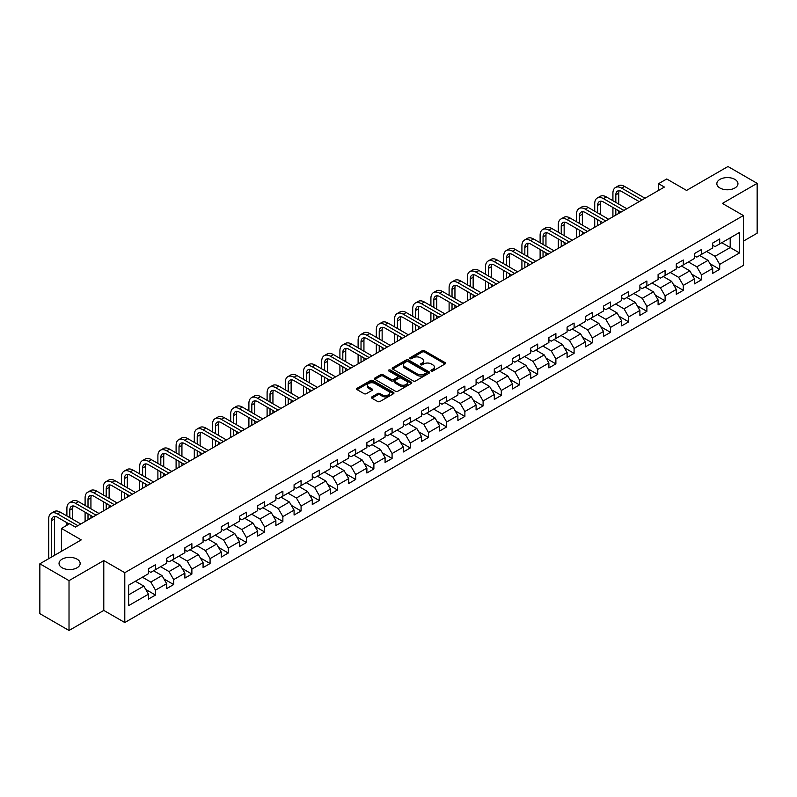 <?xml version="1.0" encoding="UTF-8"?>
<svg xmlns="http://www.w3.org/2000/svg" width="797" height="797" viewBox="0 0 797 797"><rect width="100%" height="100%" fill="white"/><g stroke="black" fill="none" stroke-linecap="round" stroke-linejoin="round"><path stroke-width="1.2" d="M431.316 370.974A1.136 0.658 0 0 0 432.92 370.974L445.085 363.94A1.624 0.936 0 0 0 445.563 363.283A1.624 0.936 0 0 0 445.085 362.625L424.472 350.72A1.624 0.936 0 0 0 422.181 350.72L410.017 357.743A1.136 0.658 0 0 0 411.621 358.67L413.195 357.763A5.181 2.989 0 0 1 420.527 357.763L422.241 358.75A5.181 2.989 0 0 1 423.755 360.872A5.181 2.989 0 0 1 422.241 362.984L420.667 363.89A1.136 0.658 0 0 0 422.271 364.817L423.845 363.91A5.181 2.989 0 0 1 431.177 363.91L432.891 364.906A5.181 2.989 0 0 1 434.415 367.018A5.181 2.989 0 0 1 432.891 369.131L431.316 370.047A1.136 0.658 0 0 0 431.316 370.974L431.316 370.047M77.07 559.155A10.56 6.097 0 0 0 65.563 557.83A10.56 6.097 0 0 0 59.038 563.469A10.56 6.097 0 0 0 62.136 567.773A10.56 6.097 0 0 0 73.643 569.098A10.56 6.097 0 0 0 80.158 563.469A10.56 6.097 0 0 0 77.07 559.155M734.864 179.375A10.56 6.097 0 0 0 723.357 178.06A10.56 6.097 0 0 0 716.842 183.689A10.56 6.097 0 0 0 719.93 188.002A10.56 6.097 0 0 0 731.437 189.317A10.56 6.097 0 0 0 737.962 183.689A10.56 6.097 0 0 0 734.864 179.375M371.91 396.866A1.624 0.936 0 0 0 371.432 397.534A1.624 0.936 0 0 0 371.91 398.191L377.688 401.529A1.624 0.936 0 0 0 379.98 401.529L393.499 393.728A1.624 0.936 0 0 0 393.967 393.07A1.624 0.936 0 0 0 393.499 392.403L372.886 380.508A1.624 0.936 0 0 0 370.595 380.508L357.076 388.308A1.624 0.936 0 0 0 356.608 388.966A1.624 0.936 0 0 0 357.076 389.633L364.07 393.668A1.624 0.936 0 0 0 366.351 393.668L372.139 390.321A1.624 0.936 0 0 0 372.617 389.663A1.624 0.936 0 0 0 372.139 389.006L368.672 387.003A4.334 2.501 0 0 1 367.407 385.23A4.334 2.501 0 0 1 370.077 382.919A4.334 2.501 0 0 1 374.799 383.467L388.368 391.297A4.334 2.501 0 0 1 389.643 393.07A4.334 2.501 0 0 1 386.963 395.382A4.334 2.501 0 0 1 382.241 394.834L379.98 393.529A1.624 0.936 0 0 0 377.688 393.529L371.91 396.866L371.91 398.191M743.382 241.152L757.15 233.202L757.15 183.35L727.98 166.513L686.566 190.423L666.73 178.976L658.561 183.689L664.399 187.056L75.436 527.086L69.598 523.719L61.439 528.441L61.439 551.335M69.02 580.644L69.02 630.487L103.789 610.412L103.789 560.57L69.02 580.644L39.85 563.798L81.264 539.888L61.439 528.441M103.789 560.57L124.79 572.694L743.382 215.549L743.382 265.401L124.79 622.537L124.79 572.694M757.15 183.35L722.381 203.424L743.382 215.549M413.304 380.966A1.624 0.936 0 0 0 415.596 380.966L429.115 373.165A1.624 0.936 0 0 0 429.583 372.508A1.624 0.936 0 0 0 429.115 371.84L408.502 359.945A1.624 0.936 0 0 0 406.211 359.945L392.692 367.746A1.624 0.936 0 0 0 392.224 368.403A1.624 0.936 0 0 0 392.692 369.071L413.304 380.966M389.195 371.213A1.136 0.658 0 0 1 390.351 371.372L411.282 383.457L397.793 391.247A1.624 0.936 0 0 1 395.501 391.247L374.889 379.352L380.667 376.035L380.667 374.69L374.889 378.027A1.624 0.936 0 0 0 374.411 378.685A1.624 0.936 0 0 0 374.889 379.352L374.889 378.027M380.667 376.035A1.624 0.936 0 0 1 382.958 376.035L382.958 374.69A1.624 0.936 0 0 0 380.667 374.69M382.958 374.69L391.317 379.511A1.624 0.936 0 0 0 393.608 379.511L397.444 377.3A1.624 0.936 0 0 0 397.922 376.642A1.624 0.936 0 0 0 397.444 375.975L388.747 370.954A1.136 0.658 0 0 1 390.351 370.027L411.302 382.122A1.624 0.936 0 0 1 411.78 382.789A1.624 0.936 0 0 1 411.302 383.447L411.302 382.122M69.02 630.487L39.85 613.65L39.85 563.798M145.731 589.431L155.475 595.06L155.475 590.139L166.673 583.673L166.673 588.594L173.676 584.55L173.676 579.628L184.874 573.163L184.874 578.084L191.878 574.039L191.878 569.128L203.076 562.652L203.076 567.574L210.079 563.529L210.079 558.617L221.277 552.152L221.277 557.063L228.271 553.028L228.271 548.107L239.479 541.641L239.479 546.553L246.472 542.518L246.472 537.596L257.68 531.131L257.68 536.052L264.674 532.007L264.674 527.086L275.882 520.62L275.882 525.542L282.875 521.497L282.875 516.586L294.083 510.12L294.083 515.031L301.077 510.987L301.077 506.075L312.275 499.609L312.275 504.521L319.278 500.486L319.278 495.565L330.476 489.099L330.476 494.02L337.48 489.976L337.48 485.054L348.678 478.589L348.678 483.51L355.681 479.465L355.681 474.554L366.879 468.078L366.879 473L373.883 468.955L373.883 464.043L385.081 457.578L385.081 462.489L392.084 458.454L392.084 453.533L403.282 447.067L403.282 451.989L410.286 447.944L410.286 443.022L421.483 436.557L421.483 441.478L428.487 437.433L428.487 432.512L439.685 426.046L439.685 430.968L446.689 426.923L446.689 422.012L457.886 415.546L457.886 420.457L464.89 416.423L464.89 411.501L476.088 405.035L476.088 409.947L483.092 405.912L483.092 400.991L494.289 394.525L494.289 399.446L501.293 395.402L501.293 390.48L512.491 384.015L512.491 388.936L519.485 384.891L519.485 379.98L530.692 373.514L530.692 378.426L537.686 374.381L537.686 369.469L548.894 363.004L548.894 367.915L555.888 363.88L555.888 358.959L567.095 352.493L567.095 357.415L574.089 353.37L574.089 348.448L585.297 341.983L585.297 346.904L592.291 342.859L592.291 337.948L603.488 331.472L603.488 336.394L610.492 332.349L610.492 327.437L621.69 320.972L621.69 325.883L628.694 321.849L628.694 316.927L639.891 310.461L639.891 315.383L646.895 311.338L646.895 306.417L658.093 299.951L658.093 304.872L665.096 300.828L665.096 295.906L676.294 289.441L676.294 294.362L683.298 290.317L683.298 285.406L694.496 278.94L694.496 283.852L701.499 279.817L701.499 274.895L712.697 268.43L712.697 273.341L719.701 269.306L719.701 264.385L739.536 252.938L739.536 232.455L730.201 237.845L730.201 247.548L739.536 252.938M155.475 595.06L148.471 599.095L148.471 594.183L128.636 605.63L128.636 585.157L148.471 573.701L148.471 568.789L155.475 564.744L155.475 569.666L166.673 563.2L166.673 558.279L173.676 554.234L173.676 559.155L184.874 552.69L184.874 547.768L191.878 543.723L191.878 548.645L203.076 542.179L203.076 537.258L210.079 533.223L210.079 538.134L221.277 531.669L221.277 526.757L228.271 522.712L228.271 527.634L239.479 521.158L239.479 516.247L246.472 512.202L246.472 517.123L257.68 510.658L257.68 505.736L264.674 501.692L264.674 506.613L275.882 500.147L275.882 495.226L282.875 491.191L282.875 496.103L294.083 489.637L294.083 484.725L301.077 480.681L301.077 485.592L312.275 479.127L312.275 474.215L319.278 470.17L319.278 475.092L330.476 468.626L330.476 463.705L337.48 459.66L337.48 464.581L348.678 458.116L348.678 453.194L355.681 449.159L355.681 454.071L366.879 447.605L366.879 442.684L373.883 438.649L373.883 443.56L385.081 437.095L385.081 432.183L392.084 428.138L392.084 433.06L403.282 426.584L403.282 421.673L410.286 417.628L410.286 422.549L421.483 416.084L421.483 411.162L428.487 407.118L428.487 412.039L439.685 405.573L439.685 400.652L446.689 396.617L446.689 401.529L457.886 395.063L457.886 390.151L464.89 386.107L464.89 391.018L476.088 384.553L476.088 379.641L483.092 375.596L483.092 380.518L494.289 374.052L494.289 369.131L501.293 365.086L501.293 370.007L512.491 363.542L512.491 358.62L519.485 354.585L519.485 359.497L530.692 353.031L530.692 348.11L537.686 344.075L537.686 348.986L548.894 342.521L548.894 337.609L555.888 333.564L555.888 338.486L567.095 332.02L567.095 327.099L574.089 323.054L574.089 327.975L585.297 321.51L585.297 316.588L592.291 312.544L592.291 317.465L603.488 310.999L603.488 306.078L610.492 302.043L610.492 306.955L621.69 300.489L621.69 295.577L628.694 291.533L628.694 296.454L639.891 289.978L639.891 285.067L646.895 281.022L646.895 285.944L658.093 279.478L658.093 274.557L665.096 270.512L665.096 275.433L676.294 268.968L676.294 264.046L683.298 260.011L683.298 264.923L694.496 258.457L694.496 253.546L701.499 249.501L701.499 254.412L712.697 247.947L712.697 243.035L719.701 238.99L719.701 243.912L739.536 232.455M153.602 570.742L162.01 575.593L150.802 582.059L142.404 577.207M148.471 571.011L150.802 572.356L155.475 569.666M150.802 582.059L155.475 590.139M162.01 575.593L166.673 583.673M171.803 560.231L180.202 565.083L169.004 571.549L160.605 566.697M166.673 560.5L169.004 561.845L173.676 559.155M169.004 571.549L173.676 579.628M180.202 565.083L184.874 573.163M190.005 549.721L198.403 554.573L187.205 561.038L178.807 556.186M184.874 549.99L187.205 551.345L191.878 548.645M187.205 561.038L191.878 569.128M198.403 554.573L203.076 562.652M208.206 539.21L216.605 544.062L205.407 550.528L197.008 545.686M203.076 539.489L205.407 540.834L210.079 538.134M205.407 550.528L210.079 558.617M216.605 544.062L221.277 552.152M226.408 528.71L234.806 533.562L223.608 540.027L215.21 535.176M221.277 528.979L223.608 530.324L228.271 527.634M223.608 540.027L228.271 548.107M234.806 533.562L239.479 541.641M244.609 518.199L253.008 523.051L241.81 529.517L233.411 524.665M239.479 518.468L241.81 519.813L246.472 517.123M241.81 529.517L246.472 537.596M253.008 523.051L257.68 531.131M262.811 507.689L271.209 512.541L260.011 519.006L251.613 514.155M257.68 507.958L260.011 509.303L264.674 506.613M260.011 519.006L264.674 527.086M271.209 512.541L275.882 520.62M281.012 497.179L289.411 502.03L278.213 508.496L269.814 503.644M275.882 497.448L278.213 498.802L282.875 496.103M278.213 508.496L282.875 516.586M289.411 502.03L294.083 510.12M299.214 486.678L307.612 491.52L296.414 497.995L288.016 493.144M294.083 486.947L296.414 488.292L301.077 485.592M296.414 497.995L301.077 506.075M307.612 491.52L312.275 499.609M317.415 476.168L325.814 481.019L314.616 487.485L306.207 482.633M312.275 476.437L314.616 477.782L319.278 475.092M314.616 487.485L319.278 495.565M325.814 481.019L330.476 489.099M335.617 465.657L344.015 470.509L332.817 476.975L324.409 472.123M330.476 465.926L332.817 467.271L337.48 464.581M332.817 476.975L337.48 485.054M344.015 470.509L348.678 478.589M353.818 455.147L362.217 459.999L351.019 466.464L342.61 461.612M348.678 455.416L351.019 456.771L355.681 454.071M351.019 466.464L355.681 474.554M362.217 459.999L366.879 468.078M372.02 444.646L380.418 449.488L369.22 455.954L360.812 451.112M366.879 444.915L369.22 446.26L373.883 443.56M369.22 455.954L373.883 464.043M380.418 449.488L385.081 457.578M390.211 434.136L398.62 438.988L387.412 445.453L379.013 440.602M385.081 434.405L387.412 435.75L392.084 433.06M387.412 445.453L392.084 453.533M398.62 438.988L403.282 447.067M408.413 423.625L416.821 428.477L405.613 434.943L397.215 430.091M403.282 423.894L405.613 425.239L410.286 422.549M405.613 434.943L410.286 443.022M416.821 428.477L421.483 436.557M426.614 413.115L435.023 417.967L423.815 424.432L415.416 419.581M421.483 413.384L423.815 414.729L428.487 412.039M423.815 424.432L428.487 432.512M435.023 417.967L439.685 426.046M444.816 402.605L453.224 407.456L442.016 413.922L433.618 409.08M439.685 402.874L442.016 404.228L446.689 401.529M442.016 413.922L446.689 422.012M453.224 407.456L457.886 415.546M463.017 392.104L471.416 396.946L460.218 403.421L451.819 398.57M457.886 392.373L460.218 393.718L464.89 391.018M460.218 403.421L464.89 411.501M471.416 396.946L476.088 405.035M481.219 381.594L489.617 386.445L478.419 392.911L470.021 388.059M476.088 381.863L478.419 383.208L483.092 380.518M478.419 392.911L483.092 400.991M489.617 386.445L494.289 394.525M499.42 371.083L507.819 375.935L496.621 382.401L488.222 377.549M494.289 371.352L496.621 372.697L501.293 370.007M496.621 382.401L501.293 390.48M507.819 375.935L512.491 384.015M517.622 360.573L526.02 365.425L514.822 371.89L506.424 367.038M512.491 360.842L514.822 362.197L519.485 359.497M514.822 371.89L519.485 379.98M526.02 365.425L530.692 373.514M535.823 350.072L544.221 354.914L533.024 361.38L524.625 356.538M530.692 350.341L533.024 351.686L537.686 348.986M533.024 361.38L537.686 369.469M544.221 354.914L548.894 363.004M554.025 339.562L562.423 344.414L551.225 350.879L542.827 346.028M548.894 339.831L551.225 341.176L555.888 338.486M551.225 350.879L555.888 358.959M562.423 344.414L567.095 352.493M572.226 329.051L580.624 333.903L569.427 340.369L561.028 335.517M567.095 329.32L569.427 330.665L574.089 327.975M569.427 340.369L574.089 348.448M580.624 333.903L585.297 341.983M590.428 318.541L598.826 323.393L587.628 329.858L579.23 325.007M585.297 318.81L587.628 320.165L592.291 317.465M587.628 329.858L592.291 337.948M598.826 323.393L603.488 331.472M608.629 308.031L617.027 312.882L605.83 319.348L597.421 314.506M603.488 308.309L605.83 309.654L610.492 306.955M605.83 319.348L610.492 327.437M617.027 312.882L621.69 320.972M626.831 297.53L635.229 302.382L624.031 308.847L615.623 303.996M621.69 297.799L624.031 299.144L628.694 296.454M624.031 308.847L628.694 316.927M635.229 302.382L639.891 310.461M645.032 287.02L653.43 291.871L642.233 298.337L633.824 293.485M639.891 287.289L642.233 288.634L646.895 285.944M642.233 298.337L646.895 306.417M653.43 291.871L658.093 299.951M663.234 276.509L671.632 281.361L660.424 287.827L652.026 282.975M658.093 276.778L660.424 278.123L665.096 275.433M660.424 287.827L665.096 295.906M671.632 281.361L676.294 289.441M681.425 265.999L689.833 270.85L678.626 277.316L670.227 272.464M676.294 266.268L678.626 267.623L683.298 264.923M678.626 277.316L683.298 285.406M689.833 270.85L694.496 278.94M699.627 255.498L708.035 260.34L696.827 266.816L688.429 261.964M694.496 255.767L696.827 257.112L701.499 254.412M696.827 266.816L701.499 274.895M708.035 260.34L712.697 268.43M721.803 242.696L730.201 247.548L715.029 256.305L706.63 251.453M712.697 245.257L715.029 246.602L719.701 243.912M715.029 256.305L719.701 264.385M103.789 610.412L124.79 622.537M658.561 183.689L658.561 190.423M128.636 594.851L143.809 586.094L135.4 581.252M143.809 586.094L148.471 594.183M709.958 263.677L719.701 269.306M691.756 274.188L701.499 279.817M673.555 284.698L683.298 290.317M655.353 295.199L665.096 300.828M637.152 305.709L646.895 311.338M618.95 316.22L628.694 321.849M600.749 326.73L610.492 332.349M582.547 337.241L592.291 342.859M564.346 347.741L574.089 353.37M546.144 358.252L555.888 363.88M527.953 368.762L537.686 374.381M509.751 379.272L519.485 384.891M491.55 389.773L501.293 395.402M473.348 400.283L483.092 405.912M455.147 410.794L464.89 416.423M436.945 421.304L446.689 426.923M418.744 431.815L428.487 437.433M400.542 442.315L410.286 447.944M382.341 452.826L392.084 458.454M364.139 463.336L373.883 468.955M345.938 473.846L355.681 479.465M327.736 484.347L337.48 489.976M309.535 494.857L319.278 500.486M291.333 505.368L301.077 510.987M273.132 515.878L282.875 521.497M254.93 526.379L264.674 532.007M236.739 536.889L246.472 542.518M218.537 547.4L228.271 553.028M200.336 557.91L210.079 563.529M182.134 568.42L191.878 574.039M163.933 578.921L173.676 584.55M431.775 371.133L432.891 370.485A5.181 2.989 0 0 0 434.415 368.363L434.415 367.018M423.755 360.872L423.755 362.217A5.181 2.989 0 0 1 422.241 364.329L421.125 364.976M445.065 363.96L424.472 352.065A1.624 0.936 0 0 0 422.181 352.065L410.465 358.829M429.095 373.175L408.502 361.29A1.624 0.936 0 0 0 406.211 361.29L392.722 369.081M426.246 372.966A1.136 0.658 0 0 0 426.246 372.04L408.154 361.599A1.136 0.658 0 0 0 406.55 361.599L404.896 362.555A5.181 2.989 0 0 0 403.372 364.667A5.181 2.989 0 0 0 404.896 366.789L417.259 373.932A5.181 2.989 0 0 0 424.592 373.932L426.246 372.966L426.246 374.321A1.136 0.658 0 0 0 426.584 373.853L426.584 372.508M403.372 364.667L403.372 366.022A5.181 2.989 0 0 0 404.896 368.134L404.896 366.789M426.246 374.321L424.592 375.277A5.181 2.989 0 0 1 417.259 375.277L404.896 368.134M382.958 376.035L391.317 380.866A1.624 0.936 0 0 0 393.608 380.866L397.444 378.645A1.624 0.936 0 0 0 397.922 377.987L397.922 376.642M399.994 384.523A4.334 2.501 0 0 0 404.717 385.061A4.334 2.501 0 0 0 407.397 382.759A4.334 2.501 0 0 0 406.121 380.986L401.339 378.226A1.624 0.936 0 0 0 399.048 378.226L395.212 380.438A1.624 0.936 0 0 0 394.744 381.105A1.624 0.936 0 0 0 395.212 381.763L399.994 384.523L399.994 385.868A4.334 2.501 0 0 0 404.717 386.415A4.334 2.501 0 0 0 407.397 384.104L407.397 382.759M394.744 381.105L394.744 382.45A1.624 0.936 0 0 0 395.212 383.108L395.212 381.763M399.994 385.868L395.212 383.108M389.643 393.07L389.643 394.415A4.334 2.501 0 0 1 386.963 396.727A4.334 2.501 0 0 1 382.241 396.189L379.98 394.884A1.624 0.936 0 0 0 377.688 394.884L371.93 398.201M367.407 385.23L367.407 386.585A4.334 2.501 0 0 0 368.672 388.348L368.672 387.003M372.119 390.341L368.672 388.348M393.479 393.738L372.886 381.853A1.624 0.936 0 0 0 370.595 381.853L357.096 389.643M612.923 200.714L612.923 193.173A12.373 7.143 60 0 1 615.483 187.504L618.402 185.821A12.373 7.143 60 0 1 624.589 186.438L645.032 198.234M615.483 187.504A12.373 7.143 60 0 1 621.67 188.122L642.113 199.917M639.194 201.611L621.67 191.489A8.249 4.762 -120 0 0 617.545 191.081A8.249 4.762 -120 0 0 615.832 194.857L615.832 202.398M619.269 190.702A8.249 4.762 -120 0 0 618.751 193.173L618.751 204.082M615.832 209.133L615.832 215.09M618.751 210.816L618.751 213.407M612.923 216.774L612.923 207.449M594.721 211.225L594.721 203.683A12.373 7.143 60 0 1 597.282 198.015L600.201 196.331A12.373 7.143 60 0 1 606.387 196.949L626.831 208.744M597.282 198.015A12.373 7.143 60 0 1 603.468 198.632L623.912 210.428M620.993 212.112L603.468 202A8.249 4.762 -120 0 0 599.344 201.591A8.249 4.762 -120 0 0 597.64 205.367L597.64 212.909M601.068 201.213A8.249 4.762 -120 0 0 600.549 203.683L600.549 214.592M597.64 219.643L597.64 225.601M600.549 221.327L600.549 223.917M594.721 227.284L594.721 217.96M576.52 221.735L576.52 214.194A12.373 7.143 60 0 1 579.08 208.525L581.999 206.841A12.373 7.143 60 0 1 588.186 207.449L608.629 219.255M579.08 208.525A12.373 7.143 60 0 1 585.267 209.133L605.71 220.938M602.791 222.622L585.267 212.51A8.249 4.762 -120 0 0 581.143 212.102A8.249 4.762 -120 0 0 579.439 215.877L579.439 223.419M582.866 211.713A8.249 4.762 -120 0 0 582.348 214.194L582.348 225.103M579.439 230.154L579.439 236.111M582.348 231.837L582.348 234.428M576.52 237.795L576.52 228.47M558.318 232.246L558.318 224.694A12.373 7.143 60 0 1 560.879 219.036L563.798 217.352A12.373 7.143 60 0 1 569.985 217.96L590.428 229.765M560.879 219.036A12.373 7.143 60 0 1 567.066 219.643L587.509 231.449M584.59 233.132L567.066 223.011A8.249 4.762 -120 0 0 562.941 222.602A8.249 4.762 -120 0 0 561.237 226.378L561.237 233.929M564.665 222.224A8.249 4.762 -120 0 0 564.146 224.694L564.146 235.613M561.237 240.664L561.237 246.612M564.146 242.348L564.146 244.928M558.318 248.295L558.318 238.98M540.117 242.746L540.117 235.205A12.373 7.143 60 0 1 542.677 229.536L545.596 227.852A12.373 7.143 60 0 1 551.783 228.47L572.226 240.276M542.677 229.536A12.373 7.143 60 0 1 548.864 230.154L569.307 241.959M566.388 243.643L548.864 233.521A8.249 4.762 -120 0 0 544.74 233.113A8.249 4.762 -120 0 0 543.036 236.888L543.036 244.43M546.463 232.734A8.249 4.762 -120 0 0 545.955 235.205L545.955 246.114M543.036 251.175L543.036 257.122M545.955 252.858L545.955 255.438M540.117 258.806L540.117 249.491M521.915 253.257L521.915 245.715A12.373 7.143 60 0 1 524.476 240.046L527.395 238.363A12.373 7.143 60 0 1 533.582 238.98L554.025 250.776M524.476 240.046A12.373 7.143 60 0 1 530.663 240.664L551.106 252.46M548.187 254.143L530.663 244.031A8.249 4.762 -120 0 0 526.538 243.623A8.249 4.762 -120 0 0 524.834 247.399L524.834 254.94M528.262 243.244A8.249 4.762 -120 0 0 527.753 245.715L527.753 256.624M524.834 261.675L524.834 267.633M527.753 263.359L527.753 265.949M521.915 269.316L521.915 259.991M503.714 263.767L503.714 256.226A12.373 7.143 60 0 1 506.274 250.557L509.193 248.873A12.373 7.143 60 0 1 515.38 249.491L535.823 261.286M506.274 250.557A12.373 7.143 60 0 1 512.461 251.175L532.904 262.97M529.985 264.654L512.461 254.542A8.249 4.762 -120 0 0 508.337 254.133A8.249 4.762 -120 0 0 506.633 257.909L506.633 265.451M510.07 253.745A8.249 4.762 -120 0 0 509.552 256.226L509.552 267.134M506.633 272.185L506.633 278.143M509.552 273.869L509.552 276.459M503.714 279.827L503.714 270.502M485.512 274.278L485.512 266.726A12.373 7.143 60 0 1 488.073 261.067L490.992 259.384A12.373 7.143 60 0 1 497.179 259.991L517.622 271.797M488.073 261.067A12.373 7.143 60 0 1 494.26 261.675L514.703 273.481M511.784 275.164L494.26 265.042A8.249 4.762 -120 0 0 490.135 264.634A8.249 4.762 -120 0 0 488.431 268.41L488.431 275.961M491.869 264.255A8.249 4.762 -120 0 0 491.35 266.726L491.35 277.645M488.431 282.696L488.431 288.653M491.35 284.38L491.35 286.97M485.512 290.337L485.512 281.012M467.311 284.778L467.311 277.236A12.373 7.143 60 0 1 469.871 271.578L472.79 269.894A12.373 7.143 60 0 1 478.977 270.502L499.42 282.307M469.871 271.578A12.373 7.143 60 0 1 476.068 272.185L496.501 283.991M493.592 285.675L476.068 275.553A8.249 4.762 -120 0 0 471.944 275.144A8.249 4.762 -120 0 0 470.23 278.92L470.23 286.462M473.667 274.766A8.249 4.762 -120 0 0 473.149 277.236L473.149 288.155M470.23 293.206L470.23 299.154M473.149 294.89L473.149 297.47M467.311 300.838L467.311 291.523M449.11 295.288L449.11 287.747A12.373 7.143 60 0 1 451.68 282.078L454.589 280.395A12.373 7.143 60 0 1 460.776 281.012L481.219 292.808M451.68 282.078A12.373 7.143 60 0 1 457.867 282.696L478.3 294.492M475.391 296.175L457.867 286.063A8.249 4.762 -120 0 0 453.742 285.655A8.249 4.762 -120 0 0 452.029 289.431L452.029 296.972M455.466 285.276A8.249 4.762 -120 0 0 454.948 287.747L454.948 298.656M452.029 303.707L452.029 309.664M454.948 305.39L454.948 307.981M449.11 311.348L449.11 302.023M430.908 305.799L430.908 298.257A12.373 7.143 60 0 1 433.478 292.589L436.387 290.905A12.373 7.143 60 0 1 442.574 291.523L463.017 303.318M433.478 292.589A12.373 7.143 60 0 1 439.665 293.206L460.098 305.002M457.189 306.686L439.665 296.574A8.249 4.762 -120 0 0 435.541 296.165A8.249 4.762 -120 0 0 433.827 299.941L433.827 307.483M437.264 295.777A8.249 4.762 -120 0 0 436.746 298.257L436.746 309.166M433.827 314.217L433.827 320.175M436.746 315.901L436.746 318.491M430.908 321.858L430.908 312.534M412.707 316.309L412.707 308.768A12.373 7.143 60 0 1 415.277 303.099L418.186 301.415A12.373 7.143 60 0 1 424.383 302.023L444.816 313.829M415.277 303.099A12.373 7.143 60 0 1 421.464 303.707L441.907 315.512M438.988 317.196L421.464 307.074A8.249 4.762 -120 0 0 417.339 306.666A8.249 4.762 -120 0 0 415.626 310.451L415.626 317.993M419.063 306.287A8.249 4.762 -120 0 0 418.545 308.768L418.545 319.677M415.626 324.728L415.626 330.685M418.545 326.411L418.545 329.002M412.707 332.369L412.707 323.044M394.505 326.82L394.505 319.268A12.373 7.143 60 0 1 397.075 313.61L399.994 311.926A12.373 7.143 60 0 1 406.181 312.534L426.614 324.339M397.075 313.61A12.373 7.143 60 0 1 403.262 314.217L423.705 326.023M420.786 327.706L403.262 317.585A8.249 4.762 -120 0 0 399.138 317.176A8.249 4.762 -120 0 0 397.424 320.952L397.424 328.503M400.861 316.798A8.249 4.762 -120 0 0 400.343 319.268L400.343 330.187M397.424 335.238L397.424 341.186M400.343 336.922L400.343 339.502M394.505 342.869L394.505 333.554M376.314 337.32L376.314 329.779A12.373 7.143 60 0 1 378.874 324.11L381.793 322.426A12.373 7.143 60 0 1 387.98 323.044L408.413 334.84M378.874 324.11A12.373 7.143 60 0 1 385.061 324.728L405.504 336.533M402.585 338.217L385.061 328.095A8.249 4.762 -120 0 0 380.936 327.687A8.249 4.762 -120 0 0 379.223 331.462L379.223 339.004M382.66 327.308A8.249 4.762 -120 0 0 382.142 329.779L382.142 340.688M379.223 345.739L379.223 351.696M382.142 347.432L382.142 350.013M376.314 353.38L376.314 344.055M358.112 347.831L358.112 340.289A12.373 7.143 60 0 1 360.672 334.62L363.591 332.937A12.373 7.143 60 0 1 369.778 333.554L390.211 345.35M360.672 334.62A12.373 7.143 60 0 1 366.859 335.238L387.302 347.034M384.383 348.717L366.859 338.605A8.249 4.762 -120 0 0 362.735 338.197A8.249 4.762 -120 0 0 361.021 341.973L361.021 349.514M364.458 337.818A8.249 4.762 -120 0 0 363.94 340.289L363.94 351.198M361.021 356.249L361.021 362.207M363.94 357.933L363.94 360.523M358.112 363.89L358.112 354.565M339.911 358.341L339.911 350.8A12.373 7.143 60 0 1 342.471 345.131L345.39 343.447A12.373 7.143 60 0 1 351.577 344.055L372.02 355.861M342.471 345.131A12.373 7.143 60 0 1 348.658 345.739L369.101 357.544M366.182 359.228L348.658 349.116A8.249 4.762 -120 0 0 344.533 348.707A8.249 4.762 -120 0 0 342.82 352.483L342.82 360.025M346.257 348.319A8.249 4.762 -120 0 0 345.739 350.8L345.739 361.708M342.82 366.759L342.82 372.717M345.739 368.443L345.739 371.033M339.911 374.401L339.911 365.076M321.709 368.852L321.709 361.3A12.373 7.143 60 0 1 324.269 355.641L327.188 353.958A12.373 7.143 60 0 1 333.375 354.565L353.818 366.371M324.269 355.641A12.373 7.143 60 0 1 330.456 356.249L350.899 368.055M347.98 369.738L330.456 359.616A8.249 4.762 -120 0 0 326.332 359.208A8.249 4.762 -120 0 0 324.628 362.984L324.628 370.535M328.055 358.829A8.249 4.762 -120 0 0 327.537 361.3L327.537 372.219M324.628 377.27L324.628 383.218M327.537 378.954L327.537 381.534M321.709 384.911L321.709 375.586M303.508 379.352L303.508 371.81A12.373 7.143 60 0 1 306.068 366.152L308.987 364.458A12.373 7.143 60 0 1 315.174 365.076L335.617 376.881M306.068 366.152A12.373 7.143 60 0 1 312.255 366.759L332.698 378.565M329.779 380.249L312.255 370.127A8.249 4.762 -120 0 0 308.13 369.718A8.249 4.762 -120 0 0 306.427 373.494L306.427 381.036M309.854 369.34A8.249 4.762 -120 0 0 309.336 371.81L309.336 382.719M306.427 387.78L306.427 393.728M309.336 389.464L309.336 392.044M303.508 395.412L303.508 386.097M285.306 389.863L285.306 382.321A12.373 7.143 60 0 1 287.866 376.652L290.785 374.969A12.373 7.143 60 0 1 296.972 375.586L317.415 387.382M287.866 376.652A12.373 7.143 60 0 1 294.053 377.27L314.496 389.066M311.577 390.749L294.053 380.637A8.249 4.762 -120 0 0 289.929 380.229A8.249 4.762 -120 0 0 288.225 384.005L288.225 391.546M291.652 379.85A8.249 4.762 -120 0 0 291.134 382.321L291.134 393.23M288.225 398.281L288.225 404.238M291.134 399.964L291.134 402.555M285.306 405.922L285.306 396.597M267.105 400.373L267.105 392.831A12.373 7.143 60 0 1 269.665 387.163L272.584 385.479A12.373 7.143 60 0 1 278.771 386.097L299.214 397.892M269.665 387.163A12.373 7.143 60 0 1 275.852 387.78L296.295 399.576M293.376 401.26L275.852 391.148A8.249 4.762 -120 0 0 271.727 390.739A8.249 4.762 -120 0 0 270.024 394.515L270.024 402.057M273.451 390.351A8.249 4.762 -120 0 0 272.933 392.831L272.933 403.74M270.024 408.791L270.024 414.749M272.933 410.475L272.933 413.065M267.105 416.433L267.105 407.108M248.903 410.883L248.903 403.332A12.373 7.143 60 0 1 251.463 397.673L254.382 395.989A12.373 7.143 60 0 1 260.569 396.597L281.012 408.403M251.463 397.673A12.373 7.143 60 0 1 257.65 398.281L278.093 410.086M275.174 411.77L257.65 401.648A8.249 4.762 -120 0 0 253.526 401.24A8.249 4.762 -120 0 0 251.822 405.015L251.822 412.567M255.249 400.861A8.249 4.762 -120 0 0 254.741 403.332L254.741 414.251M251.822 419.302L251.822 425.259M254.741 420.985L254.741 423.576M248.903 426.943L248.903 417.618M230.702 421.384L230.702 413.842A12.373 7.143 60 0 1 233.262 408.184L236.181 406.5A12.373 7.143 60 0 1 242.368 407.108L262.811 418.913M233.262 408.184A12.373 7.143 60 0 1 239.449 408.791L259.892 420.597M256.973 422.28L239.449 412.159A8.249 4.762 -120 0 0 235.324 411.75A8.249 4.762 -120 0 0 233.621 415.526L233.621 423.077M237.048 411.372A8.249 4.762 -120 0 0 236.54 413.842L236.54 424.761M233.621 429.812L233.621 435.76M236.54 431.496L236.54 434.076M230.702 437.443L230.702 428.128M212.5 431.894L212.5 424.353A12.373 7.143 60 0 1 215.06 418.684L217.98 417A12.373 7.143 60 0 1 224.166 417.618L244.609 429.414M215.06 418.684A12.373 7.143 60 0 1 221.247 419.302L241.69 431.097M238.771 432.791L221.247 422.669A8.249 4.762 -120 0 0 217.123 422.261A8.249 4.762 -120 0 0 215.419 426.036L215.419 433.578M218.856 421.882A8.249 4.762 -120 0 0 218.338 424.353L218.338 435.262M215.419 440.313L215.419 446.27M218.338 441.996L218.338 444.587M212.5 447.954L212.5 438.629M194.299 442.405L194.299 434.863A12.373 7.143 60 0 1 196.859 429.194L199.778 427.511A12.373 7.143 60 0 1 205.965 428.128L226.408 439.924M196.859 429.194A12.373 7.143 60 0 1 203.056 429.812L223.489 441.608M220.58 443.291L203.056 433.179A8.249 4.762 -120 0 0 198.921 432.771A8.249 4.762 -120 0 0 197.218 436.547L197.218 444.088M200.655 432.392A8.249 4.762 -120 0 0 200.137 434.863L200.137 445.772M197.218 450.823L197.218 456.781M200.137 452.507L200.137 455.097M194.299 458.464L194.299 449.139M176.097 452.915L176.097 445.374A12.373 7.143 60 0 1 178.667 439.705L181.577 438.021A12.373 7.143 60 0 1 187.763 438.629L208.206 450.435M178.667 439.705A12.373 7.143 60 0 1 184.854 440.313L205.287 452.118M202.378 453.802L184.854 443.69A8.249 4.762 -120 0 0 180.73 443.271A8.249 4.762 -120 0 0 179.016 447.057L179.016 454.599M182.453 442.893A8.249 4.762 -120 0 0 181.935 445.374L181.935 456.282M179.016 461.333L179.016 467.291M181.935 463.017L181.935 465.607M176.097 468.975L176.097 459.65M157.896 463.426L157.896 455.874A12.373 7.143 60 0 1 160.466 450.215L163.375 448.532A12.373 7.143 60 0 1 169.562 449.139L190.005 460.945M160.466 450.215A12.373 7.143 60 0 1 166.653 450.823L187.086 462.629M184.177 464.312L166.653 454.19A8.249 4.762 -120 0 0 162.528 453.782A8.249 4.762 -120 0 0 160.815 457.558L160.815 465.109M164.252 453.403A8.249 4.762 -120 0 0 163.734 455.874L163.734 466.793M160.815 471.844L160.815 477.792M163.734 473.528L163.734 476.108M157.896 479.475L157.896 470.16M139.694 473.926L139.694 466.384A12.373 7.143 60 0 1 142.264 460.716L145.174 459.032A12.373 7.143 60 0 1 151.36 459.65L171.803 471.455M142.264 460.716A12.373 7.143 60 0 1 148.451 461.333L168.884 473.139M165.975 474.823L148.451 464.701A8.249 4.762 -120 0 0 144.327 464.292A8.249 4.762 -120 0 0 142.613 468.068L142.613 475.61M146.05 463.914A8.249 4.762 -120 0 0 145.532 466.384L145.532 477.293M142.613 482.354L142.613 488.302M145.532 484.038L145.532 486.618M139.694 489.986L139.694 480.661M121.493 484.437L121.493 476.895A12.373 7.143 60 0 1 124.063 471.226L126.972 469.543A12.373 7.143 60 0 1 133.169 470.16L153.602 481.956M124.063 471.226A12.373 7.143 60 0 1 130.25 471.844L150.693 483.64M147.774 485.323L130.25 475.211A8.249 4.762 -120 0 0 126.125 474.803A8.249 4.762 -120 0 0 124.412 478.579L124.412 486.12M127.849 474.424A8.249 4.762 -120 0 0 127.331 476.895L127.331 487.804M124.412 492.855L124.412 498.812M127.331 494.538L127.331 497.129M121.493 500.496L121.493 491.171M103.301 494.947L103.301 487.405A12.373 7.143 60 0 1 105.862 481.737L108.781 480.053A12.373 7.143 60 0 1 114.967 480.661L135.4 492.466M105.862 481.737A12.373 7.143 60 0 1 112.048 482.354L132.491 494.15M129.572 495.834L112.048 485.722A8.249 4.762 -120 0 0 107.924 485.313A8.249 4.762 -120 0 0 106.21 489.089L106.21 496.631M109.647 484.925A8.249 4.762 -120 0 0 109.129 487.405L109.129 498.314M106.21 503.365L106.21 509.323M109.129 505.049L109.129 507.639M103.301 511.007L103.301 501.682M85.1 505.457L85.1 497.906A12.373 7.143 60 0 1 87.66 492.247L90.579 490.563A12.373 7.143 60 0 1 96.766 491.171L117.199 502.977M87.66 492.247A12.373 7.143 60 0 1 93.847 492.855L114.29 504.66M111.371 506.344L93.847 496.222A8.249 4.762 -120 0 0 89.722 495.814A8.249 4.762 -120 0 0 88.009 499.589L88.009 507.141M91.446 495.435A8.249 4.762 -120 0 0 90.928 497.906L90.928 508.825M88.009 513.876L88.009 519.833M90.928 515.559L90.928 518.14M85.1 521.517L85.1 512.192M66.898 515.958L66.898 508.416A12.373 7.143 60 0 1 69.459 502.758L72.378 501.074A12.373 7.143 60 0 1 78.564 501.682L99.007 513.487M69.459 502.758A12.373 7.143 60 0 1 75.645 503.365L96.088 515.171M93.169 516.854L75.645 506.733A8.249 4.762 -120 0 0 71.521 506.324A8.249 4.762 -120 0 0 69.807 510.1L69.807 517.642M73.244 505.946A8.249 4.762 -120 0 0 72.726 508.416L72.726 519.325M66.898 525.283L66.898 522.702M48.697 558.697L48.697 518.927A12.373 7.143 60 0 1 51.257 513.258L54.176 511.574A12.373 7.143 60 0 1 60.363 512.192L80.806 523.988M51.257 513.258A12.373 7.143 60 0 1 57.444 513.876L77.887 525.671M69.13 523.988L57.444 517.243A8.249 4.762 -120 0 0 53.319 516.835A8.249 4.762 -120 0 0 51.606 520.61L51.606 557.013M55.043 516.456A8.249 4.762 -120 0 0 54.525 518.927L54.525 555.33M432.891 370.485L432.891 369.131M420.667 364.817L420.667 363.89M422.241 364.329L422.241 362.984M410.017 358.67L410.017 357.743M422.181 352.065L422.181 350.72M424.472 352.065L424.472 350.72M445.085 363.94L445.085 362.625M392.692 369.071L392.692 367.746M406.211 361.29L406.211 359.945M408.502 361.29L408.502 359.945M429.115 373.165L429.115 371.84M417.259 375.277L417.259 373.932M424.592 375.277L424.592 373.932M391.317 380.866L391.317 379.511M393.608 380.866L393.608 379.511M397.444 378.645L397.444 377.3M390.351 371.372L390.351 370.027M377.688 394.884L377.688 393.529M379.98 394.884L379.98 393.529M382.241 396.189L382.241 394.834M372.139 390.321L372.139 389.006M357.076 389.633L357.076 388.308M370.595 381.853L370.595 380.508M372.886 381.853L372.886 380.508M393.499 393.728L393.499 392.403M624.589 186.438L621.67 188.122M618.751 193.173L615.832 194.857M606.387 196.949L603.468 198.632M600.549 203.683L597.64 205.367M588.186 207.449L585.267 209.133M582.348 214.194L579.439 215.877M569.985 217.96L567.066 219.643M564.146 224.694L561.237 226.378M551.783 228.47L548.864 230.154M545.955 235.205L543.036 236.888M533.582 238.98L530.663 240.664M527.753 245.715L524.834 247.399M515.38 249.491L512.461 251.175M509.552 256.226L506.633 257.909M497.179 259.991L494.26 261.675M491.35 266.726L488.431 268.41M478.977 270.502L476.068 272.185M473.149 277.236L470.23 278.92M460.776 281.012L457.867 282.696M454.948 287.747L452.029 289.431M442.574 291.523L439.665 293.206M436.746 298.257L433.827 299.941M424.383 302.023L421.464 303.707M418.545 308.768L415.626 310.451M406.181 312.534L403.262 314.217M400.343 319.268L397.424 320.952M387.98 323.044L385.061 324.728M382.142 329.779L379.223 331.462M369.778 333.554L366.859 335.238M363.94 340.289L361.021 341.973M351.577 344.055L348.658 345.739M345.739 350.8L342.82 352.483M333.375 354.565L330.456 356.249M327.537 361.3L324.628 362.984M315.174 365.076L312.255 366.759M309.336 371.81L306.427 373.494M296.972 375.586L294.053 377.27M291.134 382.321L288.225 384.005M278.771 386.097L275.852 387.78M272.933 392.831L270.024 394.515M260.569 396.597L257.65 398.281M254.741 403.332L251.822 405.015M242.368 407.108L239.449 408.791M236.54 413.842L233.621 415.526M224.166 417.618L221.247 419.302M218.338 424.353L215.419 426.036M205.965 428.128L203.056 429.812M200.137 434.863L197.218 436.547M187.763 438.629L184.854 440.313M181.935 445.374L179.016 447.057M169.562 449.139L166.653 450.823M163.734 455.874L160.815 457.558M151.36 459.65L148.451 461.333M145.532 466.384L142.613 468.068M133.169 470.16L130.25 471.844M127.331 476.895L124.412 478.579M114.967 480.661L112.048 482.354M109.129 487.405L106.21 489.089M96.766 491.171L93.847 492.855M90.928 497.906L88.009 499.589M78.564 501.682L75.645 503.365M72.726 508.416L69.807 510.1M60.363 512.192L57.444 513.876M54.525 518.927L51.606 520.61"/></g></svg>
